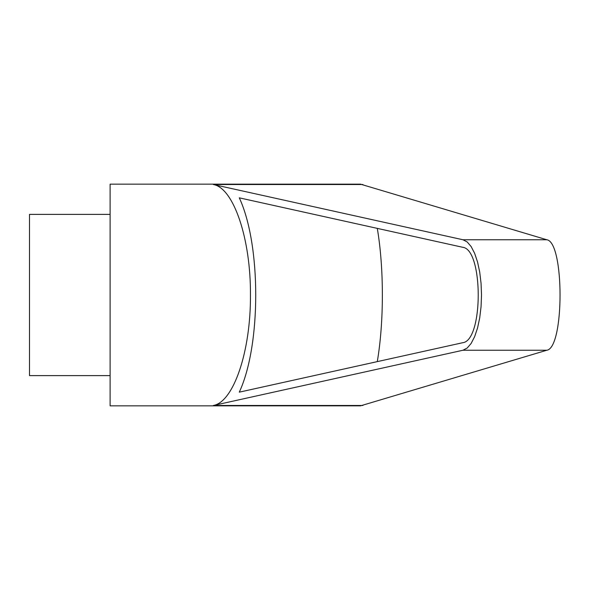 <?xml version="1.0" encoding="UTF-8"?>
<svg xmlns="http://www.w3.org/2000/svg" width="590" height="590" viewBox="0 0 590 590"><rect width="100%" height="100%" fill="white"/><g stroke="black" fill="none" stroke-linecap="round" stroke-linejoin="round"><path stroke-width="0.89" d="M110.109 295L110.109 405.839L360.512 405.839L546.827 350.239C564.453 347.842 564.453 242.158 546.827 239.761L360.512 184.161L110.109 184.161L110.109 295M213.351 184.515L462.958 239.761L467.169 241.944L471.122 246.531L474.625 253.302L477.539 261.96L479.714 272.108L481.057 283.288L481.514 295L481.057 306.712L479.714 317.892L477.539 328.04L474.625 336.698L471.122 343.469L467.169 348.056L462.958 350.239L213.351 405.485C233.706 402.004 250.831 351.013 250.455 295C250.831 238.987 233.706 187.996 213.351 184.515L362.902 184.515M110.109 214.391L29.5 214.391L29.5 375.609L110.109 375.609M462.737 342.709L239.289 392.158C261.208 345.216 261.208 244.784 239.289 197.842L462.737 247.291C483.394 249.364 483.394 340.637 462.737 342.709M377.29 228.382C384.053 268.14 384.053 321.86 377.29 361.618M213.351 405.485L362.902 405.485M462.958 239.761L546.827 239.761M462.958 350.239L546.827 350.239"/></g></svg>
